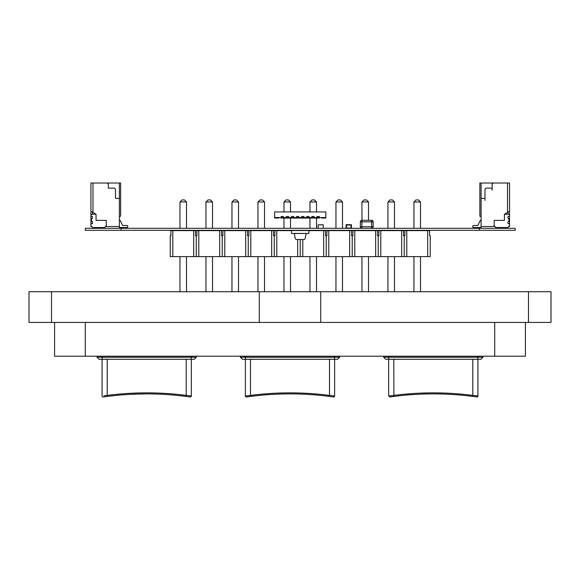 <?xml version="1.0" encoding="UTF-8"?>
<svg xmlns="http://www.w3.org/2000/svg" width="580" height="580" viewBox="0 0 580 580"><rect width="100%" height="100%" fill="white"/><g stroke="black" fill="none" stroke-linecap="round" stroke-linejoin="round"><path stroke-width="0.87" d="M85.296 230.318L85.296 228.302L85.296 230.318L515.178 230.318L515.178 228.302L515.178 230.318L515.178 228.302L479.355 228.302L479.355 230.318M85.296 228.302L479.355 228.302M307.4 233.486L294.35 233.385L295.205 238.257A1.537 1.537 90 0 0 296.721 239.525L303.746 239.525A1.537 1.537 90 0 0 305.261 238.257L306.117 233.385L308.937 233.486L308.937 230.318M308.937 233.486L291.537 233.486L291.537 230.318M291.537 233.486L293.067 233.486M308.937 230.521L308.937 233.385L308.937 230.521L291.537 230.521M91.821 218.551L92.459 218.298L91.56 218.805L91.56 221.161L92.459 221.669L92.459 223.438L92.459 221.669L91.56 221.161L91.56 218.805L91.56 221.161L91.56 218.805L91.56 221.161L92.459 221.669L92.459 223.438L92.459 221.669L92.459 223.438L90.922 223.692L90.922 225.743L92.713 227.534L104.487 227.534L92.713 227.534L90.922 225.743L92.713 227.534L104.487 227.534L106.278 225.743L106.278 220.364L96.041 220.364L96.041 214.223L91.944 214.223L90.922 215.252L90.922 216.275L92.459 216.529L92.459 218.298L91.821 218.551M90.922 223.692L90.922 225.743L90.922 223.692L92.206 223.692L90.922 223.692L90.922 225.743L90.922 223.692L92.206 223.692L90.922 223.692L90.922 225.743M120.198 220.364L122.583 225.482L120.198 220.364L119.378 220.364L120.198 220.364L119.378 220.364L120.198 220.364L119.378 220.364L120.198 220.364L119.378 220.364L120.198 220.364L119.378 220.364L120.198 220.364L119.378 220.364L120.198 220.364L119.378 220.364L120.198 220.364L119.378 220.364L120.198 220.364L119.378 220.364L120.198 220.364L119.378 220.364L120.198 220.364L122.583 225.482L126.846 225.482A0.921 0.921 -26.6 0 1 127.774 226.403L127.774 226.613A0.921 0.921 -26.6 0 1 126.846 227.534L119.378 227.534L119.378 226.505L106.278 226.505L106.278 220.364L96.041 220.364L96.041 214.223L91.944 214.223L90.922 215.252L90.922 216.275L92.459 216.529L92.459 218.298L92.459 216.529L92.459 218.298L92.459 216.529L90.922 216.275L90.922 215.252L90.922 216.275M90.922 215.252L91.944 214.223L90.922 215.252L91.944 214.223L96.041 214.223L91.944 214.223L96.041 214.223L96.041 220.364L96.041 214.223L90.922 211.272L90.922 226.505L90.922 183.012L92.974 183.012L92.974 212.454L90.922 211.272L90.922 226.505L91.691 226.505L90.922 226.505L90.922 183.012L120.604 183.012L120.604 216.275L119.378 216.275M122.583 225.482L126.846 225.482A0.921 0.921 -26.6 0 1 127.528 225.78A0.921 0.921 -26.6 0 0 126.846 225.482A0.921 0.921 -26.6 0 1 127.774 226.403L127.774 226.613A0.921 0.921 -26.6 0 1 126.846 227.534L119.378 227.534L119.378 226.505L105.509 226.505L106.278 226.505L106.278 225.743L104.487 227.534L106.278 225.743L106.278 220.364L96.041 220.364L96.041 214.223L90.922 211.272L90.922 183.012L92.974 183.012L92.974 212.454L92.974 183.012L120.604 183.012L120.604 216.275L120.604 183.012L119.378 183.012L120.604 183.012L119.378 183.012L119.378 226.505L106.278 226.505L106.278 220.364L106.278 225.743M119.378 227.534L119.378 226.505L119.378 227.534L119.378 226.505L119.378 227.534L119.378 226.505L119.378 227.534L119.378 226.505L119.378 227.534L119.378 226.505L119.378 227.534L119.378 226.505L119.378 227.534L119.378 226.505L119.378 227.534L119.378 226.505L119.378 227.534L119.378 226.505L119.378 227.534L126.846 227.534A0.921 0.921 -26.6 0 0 127.774 226.613L127.774 226.403A0.921 0.921 -26.6 0 0 126.846 225.482A0.921 0.921 -26.6 0 1 127.419 225.678A0.921 0.921 -26.6 0 0 126.846 225.482A0.921 0.921 -26.6 0 1 127.528 225.78M92.459 183.012L117.841 183.012M91.691 226.505L90.922 226.505L90.922 183.012L107.3 183.012L108.322 184.034L108.322 188.123L114.463 188.123L115.485 189.152L114.463 188.123L115.485 189.152L115.485 198.36L119.378 198.36L115.485 198.36L115.485 189.152L114.463 188.123L108.322 188.123L108.322 184.034L107.3 183.012L119.378 183.012L119.378 198.36L118.095 198.36L119.378 198.36L119.378 226.505L119.378 198.36L115.485 198.36L115.485 189.152L114.463 188.123L108.322 188.123L108.322 184.034L107.3 183.012L119.378 183.012L119.378 198.36L115.485 198.36L115.485 189.152L114.463 188.123L108.322 188.123L108.322 184.034L107.3 183.012L119.378 183.012M92.459 212.157L92.459 214.223M482.372 198.36L484.982 198.36L481.096 198.36L484.982 198.36L484.982 189.152L486.004 188.123L492.144 188.123L492.144 184.034L493.174 183.012L479.863 183.012L479.863 216.275L481.096 216.275L481.096 183.012L481.096 198.36L484.982 198.36L481.096 198.36L482.372 198.36L481.096 198.36L481.096 226.505L494.196 226.505L494.196 220.364L504.426 220.364L504.426 214.223L509.545 211.272L509.545 183.012L479.863 183.012L479.863 216.275L481.096 216.275L481.096 183.012L481.096 226.505L494.196 226.505L494.196 220.364L494.196 225.743L495.987 227.534L494.196 225.743L494.196 220.364L504.426 220.364L504.426 214.223L508.522 214.223L509.545 215.252L509.545 216.275L508.015 216.529L508.015 218.298L508.907 218.805L508.907 221.161L508.015 221.669L508.015 223.438L508.015 221.669L508.907 221.161L508.907 218.805L508.907 221.161L508.015 221.669L508.015 223.438L509.545 223.692L509.545 225.743L507.754 227.534L495.987 227.534L507.754 227.534L509.545 225.743L509.545 226.505L508.776 226.505M484.982 198.36L484.982 189.152L484.982 200.412L484.982 189.152L484.982 198.36L484.982 189.152L486.004 188.123L492.144 188.123L492.144 184.034L493.174 183.012L479.863 183.012L479.863 216.275L481.096 216.275L481.096 220.364L480.276 220.364L477.891 225.482L473.621 225.482A0.921 0.921 172.2 0 0 472.7 226.403L472.7 226.613A0.921 0.921 172.2 0 0 473.621 227.534L481.096 227.534L481.096 220.364L480.276 220.364L477.891 225.482L473.621 225.482A0.921 0.921 172.2 0 0 472.7 226.403L472.7 226.613A0.921 0.921 172.2 0 0 473.621 227.534L481.096 227.534L481.096 220.364L480.276 220.364L477.891 225.482L473.621 225.482A0.921 0.921 172.2 0 0 472.7 226.403L472.7 226.613A0.921 0.921 172.2 0 0 473.621 227.534L481.096 227.534L481.096 224.975L481.096 226.505L481.096 224.975L481.096 226.505L481.096 224.975L481.096 226.505L481.096 224.975L481.096 226.505L481.096 224.975L481.096 226.505L481.096 224.975L481.096 226.505L494.965 226.505L494.196 226.505L494.196 220.364L504.426 220.364L504.426 214.223L508.522 214.223L509.545 215.252L509.545 223.692L508.268 223.692L509.545 223.692L509.545 225.743L507.754 227.534L495.987 227.534L494.196 225.743L494.196 220.364L494.196 226.505L494.965 226.505M509.545 211.272L509.545 215.252L508.522 214.223L509.545 215.252L509.545 211.272L509.545 215.252L508.522 214.223L504.426 214.223L508.522 214.223L504.426 214.223L509.545 211.272L509.545 183.012L507.5 183.012L507.5 212.454L509.545 211.272L509.545 183.012L481.096 183.012L481.096 220.364L480.276 220.364L477.891 225.482L473.621 225.482A0.921 0.921 172.2 0 0 472.7 226.403L472.7 226.613M482.625 183.012L508.015 183.012M508.015 214.223L508.015 212.157M413.946 228.302L413.946 201.963L415.998 199.919L418.455 199.919L420.5 201.963L420.5 228.302M420.5 256.621L420.5 291.726M413.946 291.726L413.946 256.621M420.5 201.963L413.946 201.963M387.947 228.302L387.947 201.963L389.999 199.919L392.457 199.919L394.501 201.963L394.501 228.302M394.501 256.621L394.501 291.726M387.947 291.726L387.947 256.621M394.501 201.963L387.947 201.963M361.956 220.313L361.956 201.963L364.001 199.919L366.458 199.919L368.503 201.963L368.503 220.313M368.503 256.621L368.503 291.726M361.956 291.726L361.956 256.621M368.503 201.963L361.956 201.963M335.958 228.302L335.958 201.963L338.002 199.919L340.46 199.919L342.505 201.963L342.505 228.302M342.505 256.621L342.505 291.726M335.958 291.726L335.958 256.621M342.505 201.963L335.958 201.963M309.959 211.925L309.959 201.963L312.004 199.919L314.462 199.919L316.506 201.963L316.506 211.925M316.506 218.065L316.506 228.302M316.506 256.621L316.506 291.726M309.959 291.726L309.959 256.621M309.959 228.302L309.959 218.065M316.506 201.963L309.959 201.963M283.961 211.925L283.961 201.963L286.005 199.919L288.463 199.919L290.507 201.963L290.507 211.925M290.507 218.065L290.507 228.302M290.507 256.621L290.507 291.726M283.961 291.726L283.961 256.621M283.961 228.302L283.961 218.065M290.507 201.963L283.961 201.963M257.962 228.302L257.962 201.963L260.007 199.919L262.464 199.919L264.516 201.963L264.516 228.302M264.516 256.621L264.516 291.726M257.962 291.726L257.962 256.621M264.516 201.963L257.962 201.963M231.964 228.302L231.964 201.963L234.015 199.919L236.466 199.919L238.518 201.963L238.518 228.302M238.518 256.621L238.518 291.726M231.964 291.726L231.964 256.621M238.518 201.963L231.964 201.963M205.965 228.302L205.965 201.963L208.017 199.919L210.468 199.919L212.519 201.963L212.519 228.302M212.519 256.621L212.519 291.726M205.965 291.726L205.965 256.621M212.519 201.963L205.965 201.963M179.967 228.302L179.967 201.963L182.018 199.919L184.476 199.919L186.521 201.963L186.521 228.302M186.521 256.621L186.521 291.726M179.967 291.726L179.967 256.621M186.521 201.963L179.967 201.963M429.555 235.741L429.555 230.623L429.555 235.741L430.222 235.741L430.222 256.621L401.664 256.621L401.664 230.623L403.557 230.623L403.557 235.741L403.557 230.623M377.565 235.741L377.565 230.623L377.565 235.741L378.892 235.741L378.892 230.623L380.784 230.623L380.784 256.621L401.664 256.621M380.784 256.621L375.666 256.621L375.666 230.623L377.565 230.623M351.567 235.741L351.567 230.623L351.567 235.741L352.894 235.741L352.894 230.623L354.786 230.623L354.786 256.621L375.666 256.621M354.786 256.621L349.668 256.621L349.668 230.623L351.567 230.623M325.568 235.741L325.568 230.623L325.568 235.741L326.895 235.741L326.895 230.623L328.787 230.623L328.787 256.621L349.668 256.621M328.787 256.621L323.676 256.621L323.676 230.623L325.568 230.623M302.796 239.525L302.796 256.621L323.676 256.621M302.796 256.621L297.678 256.621L297.678 239.525M273.571 235.741L273.571 230.623L273.571 235.741L274.906 235.741L274.906 230.623L276.798 230.623L276.798 256.621L297.678 256.621M276.798 256.621L271.679 256.621L271.679 230.623L273.571 230.623M247.573 235.741L247.573 230.623L247.573 235.741L248.907 235.741L248.907 230.623L250.799 230.623L250.799 256.621L271.679 256.621M250.799 256.621L245.681 256.621L245.681 230.623L247.573 230.623M221.575 235.741L221.575 230.623L221.575 235.741L222.908 235.741L222.908 230.623L224.801 230.623L224.801 256.621L245.681 256.621M224.801 256.621L219.682 256.621L219.682 230.623L221.575 230.623M195.576 235.741L195.576 230.623L195.576 235.741L196.91 235.741L196.91 230.623L198.802 230.623L198.802 256.621L219.682 256.621M198.802 256.621L193.684 256.621L193.684 230.623L195.576 230.623M172.804 256.621L170.244 256.621L170.244 235.741L170.911 235.741L170.911 230.623L172.804 230.623L172.804 256.621L193.684 256.621M406.783 256.621L406.783 230.623L404.891 230.623L404.891 235.741L403.557 235.741M196.243 235.741L196.243 256.621M222.242 235.741L222.242 256.621M248.24 235.741L248.24 256.621M274.238 235.741L274.238 256.621M300.237 239.525L300.237 256.621M326.236 235.741L326.236 256.621M352.227 235.741L352.227 256.621M378.225 235.741L378.225 256.621M404.224 235.741L404.224 256.621M406.783 230.623L429.555 230.623M427.663 230.623L427.663 256.621M172.804 230.623L193.684 230.623M380.784 230.623L401.664 230.623M354.786 230.623L375.666 230.623M328.787 230.623L349.668 230.623M224.801 230.623L245.681 230.623M198.802 230.623L219.682 230.623M250.799 230.623L271.679 230.623M276.798 230.623L291.537 230.623M308.937 230.623L323.676 230.623M323.263 224.808L318.144 224.808L318.144 228.302L318.144 224.808L323.263 224.808L318.144 224.808L323.263 224.888L323.263 228.302M371.28 220.313L371.628 220.313A1.537 1.537 -7.8 0 1 373.165 221.85L373.165 226.765A1.537 1.537 -7.8 0 1 371.628 228.302L371.628 221.85L361.906 221.85L361.906 226.765L373.165 226.765L373.165 221.85A1.537 1.537 -7.8 0 0 371.628 220.313L370.439 220.313M361.898 228.302A1.537 1.537 -7.8 0 1 360.368 226.765L360.368 221.85A1.537 1.537 -7.8 0 1 361.906 220.313L370.642 220.298M360.368 221.85A1.537 1.537 -7.8 0 1 361.906 220.313L361.906 221.85L360.368 221.85L360.368 226.765L360.368 221.85L360.368 226.765L361.906 226.765L361.906 228.302M371.316 220.298L361.906 220.313M369.467 220.298L368.967 220.313M370.134 220.298L369.424 220.298M371.012 220.298L369.583 220.313M370.439 220.298L369.583 220.298M351.299 227.889L351.299 225.127L351.299 227.889M346.354 228.165L346.441 228.302A0.406 0.406 -7.8 0 1 346.028 227.889L346.028 225.076A0.406 0.406 -7.8 0 1 346.441 224.663L351.045 224.663A0.406 0.406 -7.8 0 1 351.451 225.076L351.451 227.889A0.406 0.406 -7.8 0 1 351.045 228.302L351.045 224.975L346.34 225.076L346.441 227.991L351.045 227.991M346.492 224.663L351.045 224.663L346.441 224.663L351.045 224.663L346.441 224.663L346.028 227.889L346.34 225.076M351.146 225.076L351.451 225.076A0.406 0.406 172.2 0 0 351.045 224.663L346.441 224.975M351.045 224.975L351.451 225.076L351.146 227.889M85.296 322.437L85.296 356.207L525.415 356.207L525.415 322.437L525.415 356.207M85.296 356.207L54.585 356.207L54.585 322.437L54.585 356.207M259.296 322.437L320.704 322.437L320.704 291.726L29 291.726L29 322.437L259.296 322.437L259.296 291.726L259.296 322.437M388.774 356.207L388.774 357.236L482.937 357.236L480.885 359.281L482.937 357.236L480.885 359.281L482.937 357.236L480.885 359.281L482.937 357.236L480.885 359.281L482.937 357.236L480.885 359.281L385.7 359.281L383.655 357.236L388.774 357.236L388.774 359.281M383.655 356.207L383.655 357.236L385.7 359.281M482.937 357.236L482.937 356.207L482.937 357.236L482.937 356.207L482.937 357.236L482.937 356.207L482.937 357.236L482.937 356.207L482.937 357.236L482.937 356.207L482.937 357.236L482.937 356.207L482.937 357.236L480.885 359.281M339.641 357.236L337.596 359.281L339.641 357.236L337.596 359.281L339.641 357.236L337.596 359.281L339.641 357.236L337.596 359.281L339.641 357.236L337.596 359.281L339.641 357.236L337.596 359.281L339.641 357.236L337.596 359.281L339.641 357.236L337.596 359.281L339.641 357.236L339.641 356.207L339.641 357.236L339.641 356.207L339.641 357.236L339.641 356.207L339.641 357.236L339.641 356.207L339.641 357.236L339.641 356.207L339.641 357.236L339.641 356.207L339.641 357.236L240.359 357.236L242.404 359.281L240.359 357.236L240.359 356.207M196.344 357.236L194.3 359.281L196.344 357.236L194.3 359.281L196.344 357.236L194.3 359.281L196.344 357.236L194.3 359.281L196.344 357.236L194.3 359.281L196.344 357.236L194.3 359.281L196.344 357.236L194.3 359.281L196.344 357.236L194.3 359.281L196.344 357.236L196.344 356.207L196.344 357.236L196.344 356.207L196.344 357.236L196.344 356.207L196.344 357.236L196.344 356.207L196.344 357.236L196.344 356.207L196.344 357.236L196.344 356.207L196.344 357.236L97.063 357.236L99.115 359.281L97.063 357.236L97.063 356.207M337.596 359.281L242.404 359.281M194.3 359.281L99.115 359.281M191.335 395.966L191.335 359.281L191.335 395.966L191.335 359.281L191.335 395.966L191.335 359.281L191.335 395.966L191.335 359.281L191.335 395.966L191.335 359.281L191.335 395.966L191.335 359.281L191.335 395.966L191.335 359.281L191.335 395.966L191.335 359.281L191.335 395.966L190.16 396.981L191.335 395.966A1.022 1.022 90 0 1 190.305 396.988A1.022 1.022 90 0 0 191.335 395.966L186.216 395.408L191.335 395.966L186.216 395.408L186.086 396.423L190.16 396.981L191.335 395.966A1.022 1.022 90 0 1 190.305 396.988A1.022 1.022 90 0 0 191.335 395.966L190.16 396.981M103.849 395.77L107.199 395.408L107.329 396.423L103.247 396.981L107.329 396.423A307.059 307.059 -90 0 1 123.866 394.741A307.059 307.059 -90 0 0 107.329 396.423L107.329 396.423A307.059 307.059 90 0 1 123.866 394.741A307.059 307.059 -90 0 0 107.329 396.423L103.247 396.981A1.022 1.022 -90 0 1 103.102 396.988A1.022 1.022 -90 0 0 103.247 396.981A1.022 1.022 -90 0 1 103.153 396.988A1.022 1.022 -90 0 0 103.247 396.981L107.329 396.423A307.059 307.059 90 0 1 136.315 394.066A307.059 307.059 -90 0 0 107.329 396.423L103.247 396.981L107.329 396.423A307.059 307.059 90 0 1 136.315 394.066M134.183 394.146L141.65 393.936M127.709 394.48L141.81 393.929M134.176 394.146L146.646 393.892M334.624 395.966L334.624 359.281L334.624 395.966L334.624 359.281L334.624 395.966L334.624 359.281L334.624 395.966L334.624 359.281L334.624 395.966L334.624 359.281L334.624 395.966L329.505 395.408L334.624 395.966L333.457 396.981L334.624 395.966A1.022 1.022 90 0 1 333.601 396.988A1.022 1.022 90 0 0 334.624 395.966L333.457 396.981L334.624 395.966A1.022 1.022 90 0 1 333.601 396.988A1.022 1.022 90 0 0 334.624 395.966L334.624 359.281L334.624 395.966L334.624 359.281L334.624 395.966L334.624 359.281L334.624 395.966L329.505 395.408L329.375 396.423L333.457 396.981M103.247 396.981L107.329 396.423L103.247 396.981A1.022 1.022 -90 0 1 103.102 396.988L103.247 396.981A1.022 1.022 -90 0 1 102.08 395.966L102.08 359.281M247.138 395.77L245.376 395.966L245.376 359.281M246.399 396.988L250.625 396.423A307.059 307.059 -90 0 1 267.162 394.741A307.059 307.059 -90 0 0 250.625 396.423L250.625 396.423A307.059 307.059 -90 0 1 267.162 394.741A307.059 307.059 -90 0 0 250.625 396.423L246.543 396.981A1.022 1.022 -90 0 1 246.399 396.988L246.543 396.981A1.022 1.022 -90 0 1 246.449 396.988A1.022 1.022 -90 0 0 246.543 396.981A1.022 1.022 -90 0 1 246.399 396.988A1.022 1.022 -90 0 0 246.543 396.981A1.022 1.022 -90 0 1 245.376 395.966L250.495 395.408L250.625 396.423A307.059 307.059 90 0 1 279.611 394.066A307.059 307.059 90 0 0 250.625 396.423L246.543 396.981L250.625 396.423A307.059 307.059 90 0 1 279.611 394.066M475.194 395.661L477.92 395.966L477.92 359.281L477.92 395.966L472.801 395.408L477.92 395.966A1.022 1.022 90 0 1 476.753 396.981L472.671 396.423A307.059 307.059 -90 0 0 393.914 396.423A307.059 307.059 90 0 1 410.451 394.741A307.059 307.059 -90 0 0 393.914 396.423L389.84 396.981L393.914 396.423A307.059 307.059 90 0 1 422.907 394.066A307.059 307.059 -90 0 0 393.914 396.423L389.84 396.981L393.914 396.423A307.059 307.059 90 0 1 410.451 394.741A307.059 307.059 -90 0 0 393.914 396.423L389.84 396.981L393.914 396.423A307.059 307.059 90 0 1 422.907 394.066M472.801 359.281L472.801 395.408A308.082 308.082 -90 0 0 393.784 395.408L388.665 395.966L388.665 359.281M393.784 359.281L393.914 396.423L389.84 396.981A1.022 1.022 -90 0 1 389.695 396.988A1.022 1.022 -90 0 0 389.84 396.981A1.022 1.022 -90 0 1 389.745 396.988A1.022 1.022 -90 0 0 389.84 396.981A1.022 1.022 -90 0 1 389.695 396.988A1.022 1.022 -90 0 0 389.84 396.981L388.665 395.966L391.391 395.661M477.92 395.966L477.92 359.281L477.92 395.966L477.92 359.281L477.92 395.966L477.92 359.281L477.92 395.966L477.92 359.281L477.92 395.966L477.92 359.281L477.92 395.966L477.92 359.281L477.92 395.966L477.92 359.281L477.92 395.966L476.753 396.981L477.92 395.966A1.022 1.022 90 0 1 476.898 396.988A1.022 1.022 90 0 0 477.92 395.966L476.753 396.981L477.92 395.966A1.022 1.022 90 0 1 476.898 396.988M107.329 396.423A307.059 307.059 90 0 1 186.086 396.423M250.625 396.423A307.059 307.059 90 0 1 329.375 396.423M472.801 395.408L472.671 396.423M393.914 396.423L389.84 396.981M139.091 393.987A307.059 307.059 90 0 1 144.63 393.9M140.809 393.95A307.059 307.059 90 0 1 146.704 393.892A307.059 307.059 90 0 0 135.916 394.081L135.916 394.081M282.482 393.979L280.829 394.03M289.065 393.892L282.982 393.972M286.962 393.907L280.343 394.045A307.059 307.059 90 0 1 285.693 393.922L287.731 393.9M138.518 394.001L141.237 393.936M280.343 394.045A307.059 307.059 90 0 1 285.882 393.922L288.144 393.9M429.998 393.907L423.632 394.045A307.059 307.059 90 0 1 429.178 393.922L429.534 393.914M423.632 394.045L430.186 393.907M424.052 394.03A307.059 307.059 90 0 1 428.33 393.929L429.323 393.914M429.265 393.914L423.697 394.037M418.876 394.233A307.059 307.059 90 0 1 427.402 393.95M417.049 394.32A307.059 307.059 90 0 1 425.517 393.987M432.238 393.892L433.724 393.892M551 322.437L551 291.726L551 322.437L551 291.726L551 322.437L320.704 322.437M551 291.726L320.704 291.726M274.644 218.065L274.644 216.507L274.644 218.065L274.644 216.507L274.644 218.065L274.644 216.507L274.644 218.065L274.644 216.507L274.644 218.065L278.741 218.065L278.741 217.551L278.741 218.065M281.148 217.551L281.148 216.507L281.148 217.551L325.822 217.551L325.822 211.925L274.644 211.925L274.644 217.551L274.644 216.507L274.644 217.551L274.644 216.507L274.644 217.551L281.148 217.551L281.148 218.065L283.504 218.065L283.504 216.507L282.322 216.507M283.504 218.065L288.615 218.065L288.615 216.507L286.266 216.507L286.266 218.065L286.266 216.507L287.441 216.507M288.615 218.065L293.734 218.065L293.734 216.507L291.385 216.507L291.385 218.065L291.385 216.507L293.734 216.507L292.559 216.507M293.734 218.065L298.852 218.065L298.852 216.507L296.496 216.507L296.496 218.065L296.496 216.507L297.678 216.507M298.852 218.065L303.971 218.065L303.971 216.507L301.614 216.507L301.614 218.065L301.614 216.507L302.796 216.507M303.971 218.065L309.089 218.065L309.089 216.507L306.733 216.507L306.733 218.065L306.733 216.507L307.915 216.507M309.089 218.065L314.208 218.065L314.208 216.507L311.851 216.507L311.851 218.065L311.851 216.507L314.208 216.507L313.026 216.507M316.97 217.551L316.97 216.507L318.144 216.507L316.97 216.507L316.97 218.065L319.326 218.065L319.326 216.507L318.144 216.507M321.726 218.065L321.726 217.551L321.726 218.065L321.726 217.551L321.726 218.065L321.726 217.551L321.726 218.065L321.726 217.551L321.726 218.065L325.822 218.065L325.822 217.551M316.97 218.065L314.208 218.065M274.644 216.507L274.644 217.551L274.644 216.507M298.852 216.507L298.852 217.551M303.971 216.507L303.971 217.551M309.089 216.507L309.089 217.551M314.208 216.507L314.208 217.551M316.97 216.507L319.326 216.507L319.326 217.551M281.148 216.507L283.504 216.507L283.504 217.551M288.615 216.507L288.615 217.551M293.734 216.507L293.734 217.551M92.459 216.529L92.459 218.298M92.459 221.669L92.459 223.438M126.846 225.482A0.921 0.921 -26.6 0 1 127.774 226.403A0.921 0.921 -26.6 0 0 126.846 225.482A0.921 0.921 -26.6 0 1 127.419 225.678A0.921 0.921 -26.6 0 0 126.846 225.482A0.921 0.921 -26.6 0 1 127.774 226.403A0.921 0.921 -26.6 0 0 126.846 225.482A0.921 0.921 -26.6 0 1 127.774 226.403A0.921 0.921 -26.6 0 0 126.846 225.482A0.921 0.921 -26.6 0 1 127.774 226.403A0.921 0.921 -26.6 0 0 126.846 225.482A0.921 0.921 -26.6 0 1 127.774 226.403A0.921 0.921 -26.6 0 0 126.846 225.482M90.922 211.272L90.922 183.012L107.3 183.012L92.974 183.012L92.974 212.454L96.041 214.223M105.509 226.505L106.278 226.505L106.278 220.364M108.322 184.034L107.3 183.012L108.322 184.034M92.974 183.012L92.974 212.454L92.974 183.012M108.322 188.123L111.396 188.123M115.485 198.36L118.095 198.36M508.653 218.551L508.015 218.298L508.653 218.551M509.545 215.252L509.545 216.275L508.015 216.529L508.015 218.298L508.015 216.529L509.545 216.275L509.545 225.743M509.545 223.692L508.268 223.692L509.545 223.692L509.545 216.275M481.096 220.364L480.276 220.364L477.891 225.482L473.621 225.482A0.921 0.921 172.2 0 0 472.7 226.403A0.921 0.921 172.2 0 1 473.621 225.482A0.921 0.921 172.2 0 0 472.7 226.403A0.921 0.921 172.2 0 1 473.621 225.482A0.921 0.921 172.2 0 0 472.7 226.403A0.921 0.921 172.2 0 1 473.621 225.482A0.921 0.921 172.2 0 0 472.7 226.403A0.921 0.921 172.2 0 1 473.621 225.482A0.921 0.921 172.2 0 0 472.7 226.403A0.921 0.921 172.2 0 1 473.621 225.482A0.921 0.921 172.2 0 0 472.7 226.403A0.921 0.921 172.2 0 1 473.621 225.482A0.921 0.921 172.2 0 0 472.7 226.403A0.921 0.921 172.2 0 1 473.621 225.482A0.921 0.921 172.2 0 0 472.7 226.403A0.921 0.921 172.2 0 1 473.621 225.482L477.891 225.482L473.621 225.482L477.891 225.482L473.621 225.482L477.891 225.482L473.621 225.482L477.891 225.482L473.621 225.482L477.891 225.482L473.621 225.482L477.891 225.482L473.621 225.482L477.891 225.482L473.621 225.482L477.891 225.482L480.276 220.364L477.891 225.482L480.276 220.364L477.891 225.482L480.276 220.364L477.891 225.482L480.276 220.364L477.891 225.482L480.276 220.364L477.891 225.482L480.276 220.364L477.891 225.482L480.276 220.364L477.891 225.482L480.276 220.364L481.096 220.364M489.078 188.123L486.004 188.123L492.144 188.123L486.004 188.123L484.982 189.152L486.004 188.123L484.982 189.152L486.004 188.123L492.144 188.123L492.144 184.034L493.174 183.012L479.863 183.012L479.863 216.275L479.863 183.012L481.096 183.012L481.096 224.975M492.144 188.123L492.144 184.034L492.144 190.175L492.144 184.034L493.174 183.012L509.545 183.012L493.174 183.012L507.5 183.012L507.5 212.454L504.426 214.223M492.144 184.034L493.174 183.012L492.144 184.034M507.5 183.012L507.5 212.454M494.704 183.012L502.896 183.012L494.704 183.012M121.118 228.302L121.118 230.318M371.628 221.85L371.628 220.313L371.628 221.85L373.165 221.85M346.028 225.076L346.34 227.889M351.451 225.076L350.994 224.823M494.704 322.437L494.704 356.207M477.818 356.207L477.818 359.281M245.478 356.207L245.478 359.281M334.522 356.207L334.522 359.281M102.181 356.207L102.181 359.281M191.226 356.207L191.226 359.281M186.216 359.281L186.216 395.408A308.082 308.082 90 0 0 107.199 395.408L107.199 359.281M329.505 359.281L329.505 395.408A308.082 308.082 90 0 0 250.495 395.408L250.495 359.281M528.481 322.437L528.481 291.726M29 322.437L29 291.726M51.519 322.437L51.519 291.726M277.566 217.551L277.566 218.065M322.908 217.551L322.908 218.065"/></g></svg>
